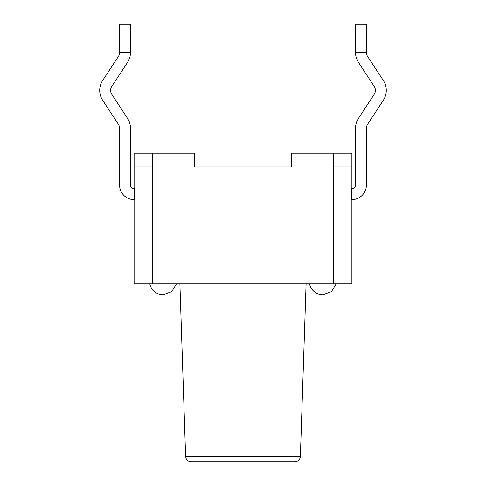 <?xml version="1.0" encoding="UTF-8"?>
<svg xmlns="http://www.w3.org/2000/svg" width="486" height="486" viewBox="0 0 486 486"><rect width="100%" height="100%" fill="white"/><g stroke="black" fill="none" stroke-linecap="round" stroke-linejoin="round"><path stroke-width="0.73" d="M355.527 128.268L355.527 185.105L355.527 128.268A18.152 18.152 0 0 1 358.492 118.323L374.202 94.345A7.26 7.26 0 0 0 374.202 86.386L358.492 62.408A18.152 18.152 0 0 1 355.527 52.458L355.527 24.3L366.414 24.3L366.414 52.458A7.26 7.26 0 0 0 367.604 56.437L383.314 80.415A18.152 18.152 0 0 1 383.314 100.31L367.604 124.288A7.26 7.26 0 0 0 366.414 128.268L366.414 185.105A14.519 14.519 0 0 1 351.53 199.618L351.53 188.714A3.633 3.633 0 0 0 355.527 185.105A3.633 3.633 0 0 1 351.894 188.732L351.894 166.953L333.748 166.953L333.748 153.163L291.643 153.163L291.643 166.953L194.357 166.953L194.357 153.163L134.106 153.163L134.106 188.732A3.633 3.633 0 0 1 130.473 185.105L130.473 128.268A18.152 18.152 0 0 0 127.508 118.323L111.798 94.345A7.26 7.26 0 0 1 111.798 86.386L127.508 62.408A18.152 18.152 0 0 0 130.473 52.458L119.586 52.458A7.26 7.26 0 0 1 118.396 56.437L102.686 80.415A18.152 18.152 0 0 0 102.686 100.31L118.396 124.288A7.26 7.26 0 0 1 119.586 128.268L119.586 185.105A14.519 14.519 0 0 0 134.47 199.618L134.47 188.714L134.106 188.732M134.47 199.618L134.106 199.625L134.106 283.836L152.252 283.836L152.252 153.163M351.894 166.953L351.894 153.163L333.748 153.163M194.357 166.953L291.643 166.953M351.53 199.618L351.894 199.625L351.894 283.836L152.252 283.836M367.604 124.288A7.26 7.26 0 0 0 366.414 128.268L366.414 185.105M355.527 52.458L366.414 52.458A7.26 7.26 0 0 0 367.604 56.437L383.314 80.415M374.202 86.386L358.492 62.408M130.473 52.458L130.473 24.3L119.586 24.3L119.586 52.458A7.26 7.26 0 0 1 118.396 56.437L102.686 80.415M118.396 124.288A7.26 7.26 0 0 1 119.586 128.268L119.586 185.105M130.473 128.268L130.473 185.105A3.633 3.633 0 0 0 134.47 188.714M111.798 86.386L127.508 62.408M336.197 283.836L331.464 291.655L322.856 294.729L331.464 291.655L336.197 283.836M176.479 283.836L171.752 291.655L163.144 294.729L171.752 291.655L176.479 283.836M152.252 166.953L134.106 166.953M185.622 456.433C186.029 459.647 187.845 461.402 191.065 461.7L294.935 461.7C298.185 461.372 300.002 459.616 300.378 456.433L185.622 456.433L179.899 283.836M333.748 166.953L333.748 283.836M309.521 283.836A13.614 13.614 0 0 0 322.856 294.729M149.803 283.836A13.614 13.614 0 0 0 163.144 294.729M300.378 456.433L306.101 283.836"/></g></svg>
